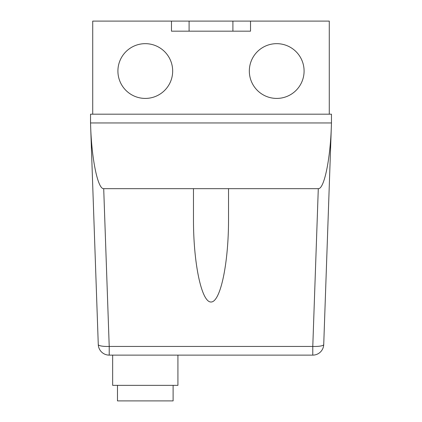 <?xml version="1.0" encoding="UTF-8"?>
<svg xmlns="http://www.w3.org/2000/svg" width="422" height="422" viewBox="0 0 422 422"><rect width="100%" height="100%" fill="white"/><g stroke="black" fill="none" stroke-linecap="round" stroke-linejoin="round"><path stroke-width="0.63" d="M173.11 385.349L173.11 400.9L117.474 400.9L117.474 385.349M177.926 355.124L177.926 385.349L112.653 385.349L112.653 355.124M172.672 71.038A27.377 27.377 0 0 1 145.289 98.416A27.377 27.377 0 0 1 117.912 71.038A27.377 27.377 0 0 1 145.289 43.661A27.377 27.377 0 0 1 172.672 71.038M304.088 71.038A27.377 27.377 0 0 1 276.711 98.416A27.377 27.377 0 0 1 249.328 71.038A27.377 27.377 0 0 1 276.711 43.661A27.377 27.377 0 0 1 304.088 71.038M228.524 188.66L228.524 219.572C228.592 263.681 220.374 302.337 211 302.01C201.626 302.337 193.408 263.681 193.476 219.572L193.476 188.66L318.293 188.66L312.781 346.446L312.781 355.124A10.951 10.951 0 0 0 323.727 344.552A10.951 2.274 -178 0 1 312.781 346.446L109.219 346.446A10.951 2.274 178 0 1 98.273 344.552A10.951 10.951 0 0 0 109.219 355.124L312.781 355.124A10.951 10.951 0 0 0 323.727 344.552L331.36 126.088L323.727 344.552M331.465 122.95L331.465 114.188L90.535 114.188L90.535 122.95L331.465 122.95L331.36 126.088C330.31 159.616 324.101 189.351 318.293 188.66M109.219 355.124L109.219 346.446L103.706 188.66C97.899 189.351 91.69 159.616 90.64 126.088L98.273 344.552M90.535 122.95L90.64 126.088M103.706 188.66L193.476 188.66M171.469 21.1L171.469 31.175L250.531 31.175L250.531 21.1L92.724 21.1L92.724 114.188M250.531 21.1L329.276 21.1L329.276 114.188M232.902 21.1L232.902 31.175M189.098 21.1L189.098 31.175"/></g></svg>
